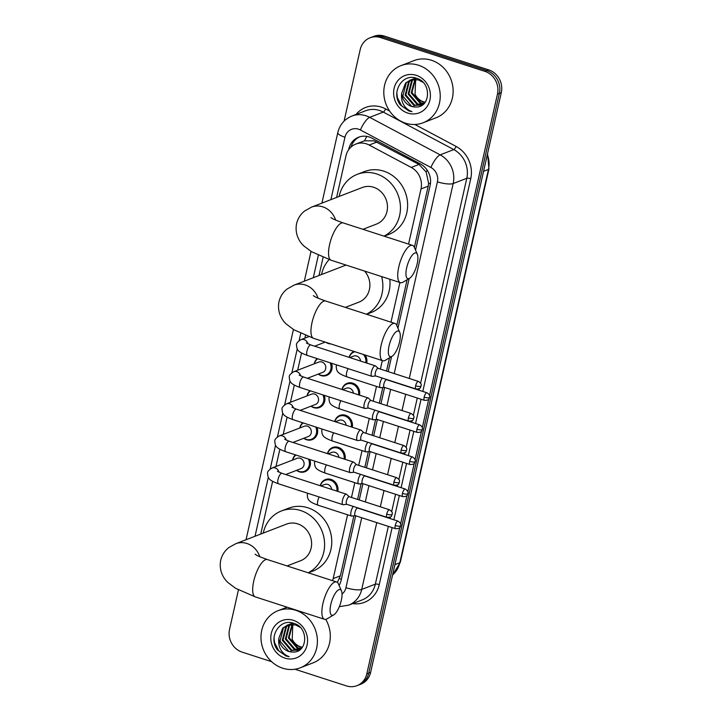 <?xml version="1.0" encoding="UTF-8"?>
<svg xmlns="http://www.w3.org/2000/svg" width="722" height="722" viewBox="0 0 722 722"><rect width="100%" height="100%" fill="white"/><g stroke="black" fill="none" stroke-linecap="round" stroke-linejoin="round"><path stroke-width="1.08" d="M365.124 355.025A9.81 8.908 68.9 0 1 366.74 363.067M341.939 389.465A9.81 8.908 68.9 0 1 347.156 383.301A9.81 8.908 68.9 0 1 352.778 383.174A9.81 8.908 68.9 0 1 359.502 395.151M334.71 421.549A9.81 8.908 68.9 0 1 339.927 415.385A9.81 8.908 68.9 0 1 345.549 415.267A9.81 8.908 68.9 0 1 352.273 427.243M327.472 453.642A9.81 8.908 68.9 0 1 332.698 447.469A9.81 8.908 68.9 0 1 338.32 447.351A9.81 8.908 68.9 0 1 345.044 459.327M320.243 485.726A9.81 8.908 68.9 0 1 325.469 479.561A9.81 8.908 68.9 0 1 331.082 479.444A9.81 8.908 68.9 0 1 337.815 491.42M309.792 459.508A9.81 8.908 68.9 0 1 304.955 471.71A9.81 8.908 68.9 0 1 299.332 471.827A9.81 8.908 68.9 0 1 296.543 470.365M317.021 427.424A9.81 8.908 68.9 0 1 312.184 439.626A9.81 8.908 68.9 0 1 306.57 439.743A9.81 8.908 68.9 0 1 303.772 438.272M330.802 343.907A9.81 8.908 68.9 0 1 328.257 343.482A9.81 8.908 68.9 0 1 325.893 342.318M331.488 363.247A9.81 8.908 68.9 0 1 326.651 375.449A9.81 8.908 68.9 0 1 321.028 375.566A9.81 8.908 68.9 0 1 318.231 374.095M324.259 395.331A9.81 8.908 68.9 0 1 319.422 407.533A9.81 8.908 68.9 0 1 313.799 407.659A9.81 8.908 68.9 0 1 311.002 406.188M414.374 247.447L428.182 186.177L428.597 183.235L426.179 172.044L419.013 164.426L374.077 140.862L364.565 140.772L355.82 144.066A18.384 16.705 -111.1 0 0 345.973 155.88L336.605 197.431M408.571 244.09L420.998 188.947A18.384 16.705 -111.1 0 0 411.242 167.432L369.159 145.032A18.384 16.705 -111.1 0 0 366.361 143.84A18.384 16.705 -111.1 0 0 355.82 144.066M337.373 582.41L340.369 575.84L353.888 515.833M357.589 499.434L361.126 483.749M364.818 467.342L368.355 451.656M372.056 435.258L375.584 419.572M379.285 403.165L382.813 387.488M386.514 371.081L389.501 357.814M396.775 325.532L407.1 279.739M332.589 580.687A18.384 16.705 -111.1 0 0 333.185 578.611L347.571 514.768M351.479 497.449L354.809 482.684M358.708 465.365L362.038 450.591M365.937 433.272L369.267 418.507M373.175 401.188L376.496 386.423M380.404 369.104L382.317 360.594M390.981 322.165L399.916 282.51M323.104 257.348L319.007 275.506M305.505 335.423L304.901 338.131M301.552 352.977L297.672 370.215M294.323 385.061L290.434 402.307M287.094 417.154L283.204 434.391M279.856 449.237L275.975 466.475M272.627 481.33L260.741 534.063M349.168 357.372A9.81 8.908 68.9 0 1 353.942 351.397M314.26 363.807A9.81 8.908 68.9 0 1 317.175 358.608M307.03 395.9A9.81 8.908 68.9 0 1 309.937 390.692M299.801 427.984A9.81 8.908 68.9 0 1 302.708 422.785M292.563 460.067A9.81 8.908 68.9 0 1 295.478 454.869M415.538 250.146L430.122 185.437A18.384 16.705 -111.1 0 0 420.366 163.921L371.974 138.164A18.384 16.705 -111.1 0 0 369.168 136.972A18.384 16.705 -111.1 0 0 358.626 137.198A18.384 16.705 -111.1 0 0 348.78 149.012L348.6 149.815M351.018 147.044A18.384 16.705 68.9 0 1 359.601 136.864M344.078 121.143L360.197 49.619A18.384 16.705 68.9 0 1 370.043 37.797A18.384 16.705 68.9 0 1 380.584 37.58L484.913 71.361A18.384 16.705 68.9 0 1 497.467 94.077L429.545 395.485M271.616 661.677L242.096 652.11A18.384 16.705 68.9 0 1 229.542 629.404L238.431 589.919M399.789 527.529L366.812 673.861A18.384 16.705 68.9 0 1 356.957 685.674A18.384 16.705 68.9 0 1 346.425 685.9L294.946 669.231M428.715 399.176L422.316 427.568M421.477 431.26L415.078 459.661M414.248 463.353L407.849 491.745M407.018 495.436L400.62 523.838M370.043 37.797L373.87 36.326A18.384 16.705 68.9 0 1 384.411 36.1L488.74 69.89L486.827 70.63A18.384 16.705 68.9 0 1 499.38 93.337L368.725 673.121A18.384 16.705 68.9 0 1 358.87 684.934A18.384 16.705 68.9 0 0 368.725 673.121L499.38 93.337A18.384 16.705 68.9 0 0 486.827 70.63L382.498 36.84L486.827 70.63L484.913 71.361M371.956 37.066A18.384 16.705 68.9 0 1 382.498 36.84A18.384 16.705 68.9 0 0 371.956 37.066M339.087 585.407A18.384 16.705 -111.1 0 0 341.163 580.199L355.675 515.788M359.24 499.967L362.913 483.695M366.478 467.883L370.142 451.611M373.707 435.79L377.371 419.518M380.936 403.706L384.6 387.434M388.165 371.613L391.55 356.596M397.948 328.23L409.148 278.521M488.74 69.89A18.384 16.705 68.9 0 1 501.294 92.596L370.63 672.381A18.384 16.705 68.9 0 1 360.783 684.203L356.957 685.674M405.493 123.164A30.64 27.842 68.9 0 1 383.896 94.799A30.64 27.842 68.9 0 1 400.981 65.621A30.64 27.842 68.9 0 1 418.543 65.242A30.64 27.842 68.9 0 1 440.14 93.607A30.64 27.842 68.9 0 1 423.056 122.794A30.64 27.842 68.9 0 1 405.493 123.164M400.981 65.621L413.877 60.639A30.64 27.842 68.9 0 1 431.44 60.26A30.64 27.842 68.9 0 1 453.037 88.626A30.64 27.842 68.9 0 1 435.953 117.812L423.056 122.794M411.973 79.555L409.329 81.64L405.872 94.925L414.636 105.141L421.892 105.231M419.87 79.835L410.773 79.835L405.538 83.102L401.676 93.309A13.853 12.581 68.9 0 0 411.459 106.369A13.853 12.581 68.9 0 0 415.475 106.973C430.556 108.264 431.891 82.57 416.964 78.427C402.443 72.417 390.494 92.723 400.385 104.961L408.914 110.989L411.964 111.657L409.23 110.421C403.318 106.639 400.8 100.936 401.676 93.309M411.567 79.646L408.571 81.929L405.114 95.214L413.877 105.439L422.451 104.97M422.875 82.227L418.264 79.844L410.015 80.133M413.625 79.321L412.361 80.467L408.905 93.752L417.677 103.968L423.056 104.509M413.21 79.357L411.603 80.756L408.147 94.04L416.919 104.266L422.785 104.717M415.376 79.321L411.937 92.578L420.709 102.795L424.193 103.454M414.924 79.294L411.179 92.867L419.951 103.093L423.904 103.751M425.231 102.199A13.853 12.581 68.9 0 1 423.399 101.757A13.853 12.581 68.9 0 1 415.042 94.203C416.802 98.057 419.446 100.629 422.984 101.919L425.05 102.443M410.394 79.989L406.296 82.804L402.84 96.089L411.603 106.314L415.475 106.973M415.854 78.066L411.937 79.456M413.435 78.815L412.325 79.348M415.249 78.996L416.242 78.193L413.047 78.96M415.006 78.382L413.968 79.068M415.574 77.994L414.969 78.283M414.608 78.472L413.553 79.122M416.513 78.274L415.682 79.005M416.269 75.323A19.981 18.149 68.9 0 1 429.915 99.997A19.981 18.149 68.9 0 1 407.759 113.083A19.981 18.149 68.9 0 1 394.113 88.409A19.981 18.149 68.9 0 1 416.269 75.323M415.042 94.203L415.664 79.339M396.847 93.156L397.416 97.687L401.676 105.944L409.004 110.953L411.964 111.657M406.666 267.817A13.483 4.531 107.9 0 0 409.582 278.268A13.483 4.531 107.9 0 0 417.172 263.756A13.483 4.531 107.9 0 0 417.343 254.306A13.483 4.531 107.9 0 0 412.1 255.344A13.483 4.531 107.9 0 0 406.666 267.817M409.582 278.268L403.02 282.158A19.611 6.597 -72.1 0 1 400.385 282.663A19.611 6.597 -72.1 0 1 398.779 266.959A19.611 6.597 -72.1 0 1 412.47 245.354A19.611 6.597 -72.1 0 1 414.311 247.303L417.343 254.306M362.94 229.307L376.487 224.082A19.611 17.815 -111.1 0 0 387.416 205.4A19.611 17.815 -111.1 0 0 373.599 187.251A19.611 17.815 -111.1 0 0 362.354 187.485L311.57 207.106L304.846 210.842C300.65 214.073 297.888 218.351 296.571 223.667C294.45 234.84 300.208 242.709 303.917 245.994L311.408 251.644L331.199 260.263L400.385 282.663M339.123 196.456A33.708 30.622 68.9 0 1 357.282 174.336A33.708 30.622 68.9 0 1 376.604 173.93A33.708 30.622 68.9 0 1 400.205 203.658A33.708 30.622 68.9 0 1 384.023 236.139M357.282 174.336L364.448 171.574A33.708 30.622 68.9 0 1 383.77 171.159A33.708 30.622 68.9 0 1 407.524 202.359A33.708 30.622 68.9 0 1 388.734 234.46L384.221 236.202M389.068 345.892A13.483 4.531 107.9 0 0 391.983 356.343A13.483 4.531 107.9 0 0 399.582 341.831A13.483 4.531 107.9 0 0 399.744 332.382A13.483 4.531 107.9 0 0 394.501 333.42A13.483 4.531 107.9 0 0 389.068 345.892M391.983 356.343L385.431 360.242A19.611 6.597 -72.1 0 1 382.786 360.747A19.611 6.597 -72.1 0 1 381.189 345.035A19.611 6.597 -72.1 0 1 394.871 323.429A19.611 6.597 -72.1 0 1 396.721 325.387L399.744 332.382M346.145 265.1A19.611 17.815 -111.1 0 0 344.764 265.561L293.971 285.181L287.257 288.917C283.051 292.148 280.289 296.426 278.972 301.751C276.86 312.924 282.618 320.785 286.327 324.07L293.809 329.719L313.601 338.338L382.786 360.747M321.525 274.541A33.708 30.622 68.9 0 1 329.151 259.577M345.342 307.382L358.888 302.157A19.611 17.815 -111.1 0 0 364.61 271.084M381.622 276.589A33.708 30.622 68.9 0 1 366.433 314.214M389.808 279.243A33.708 30.622 68.9 0 1 371.135 312.536L366.623 314.278M330.802 604.449A13.483 4.531 107.9 0 0 333.717 614.9A13.483 4.531 107.9 0 0 341.307 600.388A13.483 4.531 107.9 0 0 341.479 590.939A13.483 4.531 107.9 0 0 336.235 591.977A13.483 4.531 107.9 0 0 330.802 604.449M333.717 614.9L327.156 618.799A19.611 6.597 -72.1 0 1 324.521 619.305A19.611 6.597 -72.1 0 1 322.914 603.592A19.611 6.597 -72.1 0 1 336.605 581.986A19.611 6.597 -72.1 0 1 338.447 583.945L341.479 590.939M287.076 565.94L300.623 560.714A19.611 17.815 -111.1 0 0 311.552 542.032A19.611 17.815 -111.1 0 0 297.735 523.883A19.611 17.815 -111.1 0 0 286.49 524.118L235.706 543.738L228.982 547.475C224.786 550.706 222.024 554.983 220.706 560.308C218.585 571.481 224.343 579.342 228.062 582.627L235.543 588.277L255.335 596.895L324.521 619.305M263.259 533.098A33.708 30.622 68.9 0 1 281.418 510.968A33.708 30.622 68.9 0 1 300.74 510.562A33.708 30.622 68.9 0 1 324.349 540.3A33.708 30.622 68.9 0 1 308.159 572.772M281.418 510.968L288.583 508.207A33.708 30.622 68.9 0 1 307.906 507.792A33.708 30.622 68.9 0 1 331.66 538.991A33.708 30.622 68.9 0 1 312.87 571.093L308.357 572.835M329.223 343.392A9.196 8.348 68.9 0 1 327.914 343.085A9.196 8.348 68.9 0 1 326.651 342.562M378.211 368.391L375.53 365.982A5.514 1.859 107.9 0 0 375.287 365.837A5.514 1.859 107.9 0 0 374.763 365.864A5.514 1.859 107.9 0 0 371.442 371.911A5.514 1.859 107.9 0 0 371.893 376.333A5.514 1.859 107.9 0 0 372.173 376.352L375.756 375.972M378.292 368.464A3.98 1.336 107.9 0 0 378.111 368.355A3.98 1.336 107.9 0 0 377.732 368.382A3.98 1.336 107.9 0 0 375.332 372.751A3.98 1.336 107.9 0 0 375.657 375.936L415.962 388.996C421.693 388.996 420.258 386.83 421.07 386.08A3.98 0.984 12.7 0 1 420.755 386.36A3.98 0.984 -167.3 0 1 415.637 385.801A3.98 1.336 107.9 0 0 415.962 388.996M299.152 375.079L303.592 377.046A5.514 1.859 107.9 0 0 299.747 383.12A5.514 1.859 107.9 0 0 299.675 383.445A5.514 1.859 107.9 0 0 300.199 387.543C289.838 383.779 289.675 381.767 289.26 376.938C288.99 375.521 290.47 373.788 293.701 371.749L318.745 362.074A5.514 5.009 68.9 0 1 321.904 362.011A5.514 5.009 68.9 0 1 325.793 367.119A5.514 5.009 68.9 0 1 322.716 372.372L307.41 378.283M330.144 362.814A9.196 8.348 68.9 0 1 325.956 375.061A9.196 8.348 68.9 0 1 320.685 375.169A9.196 8.348 68.9 0 1 318.393 374.041M314.422 363.744A9.196 8.348 68.9 0 1 317.698 358.78M370.973 400.475L368.301 398.066A5.514 1.859 107.9 0 0 368.058 397.921A5.514 1.859 107.9 0 0 367.534 397.957A5.514 1.859 107.9 0 0 364.213 404.004A5.514 1.859 107.9 0 0 364.655 408.417A5.514 1.859 107.9 0 0 364.944 408.444L368.518 408.056M371.054 400.548A3.98 1.336 107.9 0 0 370.882 400.448A3.98 1.336 107.9 0 0 370.503 400.475A3.98 1.336 107.9 0 0 368.103 404.834A3.98 1.336 107.9 0 0 368.428 408.029L408.733 421.079C414.464 421.079 413.02 418.913 413.841 418.164A3.98 0.984 12.7 0 1 413.525 418.444A3.98 0.984 -167.3 0 1 408.399 417.885A3.98 1.336 107.9 0 0 408.733 421.079M291.923 407.163L296.363 409.13A5.514 1.859 107.9 0 0 292.518 415.213A5.514 1.859 107.9 0 0 292.446 415.538A5.514 1.859 107.9 0 0 292.961 419.626C282.609 415.872 282.437 413.859 282.031 409.031C281.751 407.605 283.241 405.881 286.472 403.833L311.507 394.167A5.514 5.009 68.9 0 1 314.675 394.095A5.514 5.009 68.9 0 1 318.555 399.203A5.514 5.009 68.9 0 1 315.487 404.455L300.172 410.367M322.914 394.898A9.196 8.348 68.9 0 1 318.718 407.145A9.196 8.348 68.9 0 1 313.447 407.262A9.196 8.348 68.9 0 1 311.164 406.125M307.193 395.837A9.196 8.348 68.9 0 1 310.469 390.864M363.744 432.568L361.072 430.15A5.514 1.859 107.9 0 0 360.829 430.014A5.514 1.859 107.9 0 0 360.305 430.041A5.514 1.859 107.9 0 0 356.975 436.088A5.514 1.859 107.9 0 0 357.426 440.501A5.514 1.859 107.9 0 0 357.706 440.528L361.289 440.149M363.825 432.64A3.98 1.336 107.9 0 0 363.653 432.532A3.98 1.336 107.9 0 0 363.274 432.559A3.98 1.336 107.9 0 0 360.865 436.927A3.98 1.336 107.9 0 0 361.199 440.113L401.495 453.163C407.226 453.172 405.791 451.006 406.612 450.257A3.98 0.984 12.7 0 1 406.296 450.537A3.98 0.984 -167.3 0 1 401.17 449.977A3.98 1.336 107.9 0 0 401.495 453.163M284.685 439.256L289.134 441.223A5.514 1.859 107.9 0 0 285.28 447.297A5.514 1.859 107.9 0 0 285.217 447.622A5.514 1.859 107.9 0 0 285.731 451.719C275.38 447.956 275.208 445.943 274.793 441.115C274.522 439.698 276.003 437.965 279.243 435.926L304.278 426.251A5.514 5.009 68.9 0 1 307.446 426.188A5.514 5.009 68.9 0 1 311.326 431.287A5.514 5.009 68.9 0 1 308.258 436.548L292.942 442.46M315.685 426.982A9.196 8.348 68.9 0 1 311.489 439.238A9.196 8.348 68.9 0 1 306.218 439.346A9.196 8.348 68.9 0 1 303.935 438.209M299.955 427.92A9.196 8.348 68.9 0 1 303.24 422.957M356.515 464.652L353.843 462.242A5.514 1.859 107.9 0 0 353.599 462.098A5.514 1.859 107.9 0 0 353.067 462.134A5.514 1.859 107.9 0 0 349.746 468.172A5.514 1.859 107.9 0 0 350.197 472.594A5.514 1.859 107.9 0 0 350.477 472.621L354.06 472.233M356.596 464.724A3.98 1.336 107.9 0 0 356.415 464.625A3.98 1.336 107.9 0 0 356.036 464.652A3.98 1.336 107.9 0 0 353.636 469.011A3.98 1.336 107.9 0 0 353.96 472.206L394.266 485.256C399.997 485.256 398.562 483.09 399.383 482.341A3.98 0.984 12.7 0 1 399.058 482.621A3.98 0.984 -167.3 0 1 393.941 482.061A3.98 1.336 107.9 0 0 394.266 485.256M277.456 471.34L281.905 473.307A5.514 1.859 107.9 0 0 278.051 479.39A5.514 1.859 107.9 0 0 277.979 479.715A5.514 1.859 107.9 0 0 278.502 483.803C268.142 480.049 267.979 478.036 267.564 473.208C267.293 471.782 268.774 470.058 272.013 468.009L297.049 458.344A5.514 5.009 68.9 0 1 300.208 458.271A5.514 5.009 68.9 0 1 304.097 463.38A5.514 5.009 68.9 0 1 301.02 468.632L285.713 474.544M308.456 459.075A9.196 8.348 68.9 0 1 304.26 471.322A9.196 8.348 68.9 0 1 298.989 471.439A9.196 8.348 68.9 0 1 296.697 470.302M292.726 460.013A9.196 8.348 68.9 0 1 296.002 455.04M349.286 496.745L346.605 494.326A5.514 1.859 107.9 0 0 346.361 494.182A5.514 1.859 107.9 0 0 345.838 494.218A5.514 1.859 107.9 0 0 342.517 500.265A5.514 1.859 107.9 0 0 342.968 504.678A5.514 1.859 107.9 0 0 343.248 504.705L346.831 504.317M349.367 496.817A3.98 1.336 107.9 0 0 349.186 496.709A3.98 1.336 107.9 0 0 348.807 496.736A3.98 1.336 107.9 0 0 346.407 501.104A3.98 1.336 107.9 0 0 346.731 504.29L387.037 517.34C392.768 517.349 391.333 515.183 392.145 514.425A3.98 0.984 12.7 0 1 391.829 514.705A3.98 0.984 -167.3 0 1 386.712 514.154A3.98 1.336 107.9 0 0 387.037 517.34M349.8 357.58L353.545 356.136A5.514 5.009 68.9 0 1 356.704 356.063A5.514 5.009 68.9 0 1 360.585 361.072M349.322 357.426A9.196 8.348 68.9 0 1 354.132 351.966A9.196 8.348 68.9 0 1 354.908 351.713M386.812 379.817A3.98 1.336 107.9 0 0 386.631 379.718A3.98 1.336 107.9 0 0 386.252 379.745A3.98 1.336 107.9 0 0 383.851 384.104A3.98 1.336 107.9 0 0 384.176 387.299L424.482 400.349C430.213 400.349 428.778 398.183 429.599 397.434A3.98 0.984 12.7 0 1 429.274 397.714A3.98 0.984 -167.3 0 1 424.157 397.154A3.98 1.336 107.9 0 0 424.482 400.349M382.254 378.075A5.514 1.859 107.9 0 0 379.871 383.716A5.514 1.859 107.9 0 0 380.413 387.687A5.514 1.859 107.9 0 0 380.693 387.714L384.275 387.326M363.346 354.448A9.196 8.348 68.9 0 1 365.774 362.751M342.571 389.663L346.316 388.219A5.514 5.009 68.9 0 1 349.475 388.156A5.514 5.009 68.9 0 1 353.356 393.156M342.093 389.51A9.196 8.348 68.9 0 1 346.903 384.05A9.196 8.348 68.9 0 1 352.174 383.942A9.196 8.348 68.9 0 1 358.536 394.844M379.573 411.91A3.98 1.336 107.9 0 0 379.402 411.802A3.98 1.336 107.9 0 0 379.023 411.829A3.98 1.336 107.9 0 0 376.622 416.197A3.98 1.336 107.9 0 0 376.947 419.383L417.253 432.433C422.984 432.442 421.549 430.276 422.361 429.527A3.98 0.984 12.7 0 1 422.045 429.807A3.98 0.984 -167.3 0 1 416.928 429.247A3.98 1.336 107.9 0 0 417.253 432.433M375.025 410.168A5.514 1.859 107.9 0 0 372.633 415.809A5.514 1.859 107.9 0 0 373.184 419.771A5.514 1.859 107.9 0 0 373.464 419.798L377.037 419.419M335.342 421.756L339.087 420.312A5.514 5.009 68.9 0 1 342.246 420.24A5.514 5.009 68.9 0 1 346.127 425.249M334.855 421.603A9.196 8.348 68.9 0 1 339.674 416.143A9.196 8.348 68.9 0 1 344.935 416.025A9.196 8.348 68.9 0 1 351.307 426.928M372.344 443.994A3.98 1.336 107.9 0 0 372.173 443.895A3.98 1.336 107.9 0 0 371.794 443.922A3.98 1.336 107.9 0 0 369.393 448.281A3.98 1.336 107.9 0 0 369.718 451.476L410.015 464.526C415.755 464.526 414.311 462.36 415.132 461.611A3.98 0.984 12.7 0 1 414.816 461.89A3.98 0.984 -167.3 0 1 409.69 461.331A3.98 1.336 107.9 0 0 410.015 464.526M367.796 442.252A5.514 1.859 107.9 0 0 365.404 447.893A5.514 1.859 107.9 0 0 365.946 451.864A5.514 1.859 107.9 0 0 366.235 451.891L369.808 451.503M328.104 453.84L331.849 452.396A5.514 5.009 68.9 0 1 335.017 452.333A5.514 5.009 68.9 0 1 338.889 457.333M327.626 453.687A9.196 8.348 68.9 0 1 332.436 448.227A9.196 8.348 68.9 0 1 337.706 448.118A9.196 8.348 68.9 0 1 344.078 459.012M365.115 476.087A3.98 1.336 107.9 0 0 364.935 475.978A3.98 1.336 107.9 0 0 364.556 476.006A3.98 1.336 107.9 0 0 362.155 480.374A3.98 1.336 107.9 0 0 362.48 483.559L402.786 496.61C408.517 496.619 407.082 494.453 407.903 493.695A3.98 0.984 12.7 0 1 407.587 493.974A3.98 0.984 -167.3 0 1 402.461 493.424A3.98 1.336 107.9 0 0 402.786 496.61M360.567 474.336A5.514 1.859 107.9 0 0 358.175 479.986A5.514 1.859 107.9 0 0 358.717 483.948A5.514 1.859 107.9 0 0 358.996 483.975L362.579 483.587M320.875 485.933L324.62 484.489A5.514 5.009 68.9 0 1 327.779 484.417A5.514 5.009 68.9 0 1 331.66 489.426M320.397 485.78A9.196 8.348 68.9 0 1 325.207 480.32A9.196 8.348 68.9 0 1 330.477 480.202A9.196 8.348 68.9 0 1 336.849 491.104M357.886 508.171A3.98 1.336 107.9 0 0 357.706 508.071A3.98 1.336 107.9 0 0 357.327 508.089A3.98 1.336 107.9 0 0 354.926 512.458A3.98 1.336 107.9 0 0 355.251 515.643L395.557 528.703C401.288 528.703 399.853 526.537 400.665 525.787A3.98 0.984 12.7 0 1 400.349 526.067A3.98 0.984 -167.3 0 1 395.232 525.508A3.98 1.336 107.9 0 0 395.557 528.703M353.329 506.429A5.514 1.859 107.9 0 0 350.937 512.069A5.514 1.859 107.9 0 0 351.488 516.04A5.514 1.859 107.9 0 0 351.767 516.068L355.35 515.679M282.663 668.193A30.64 27.842 68.9 0 1 261.066 639.836A30.64 27.842 68.9 0 1 278.15 610.65A30.64 27.842 68.9 0 1 295.713 610.28A30.64 27.842 68.9 0 1 317.31 638.636A30.64 27.842 68.9 0 1 300.226 667.823A30.64 27.842 68.9 0 1 282.663 668.193M289.143 624.584L286.499 626.669L283.042 639.954L291.814 650.17L299.061 650.26M297.04 624.864L287.943 624.864L282.708 628.131L278.854 638.338A13.853 12.581 68.9 0 0 288.629 651.406A13.853 12.581 68.9 0 0 292.645 652.002C307.725 653.293 309.061 627.598 294.134 623.456C279.613 617.454 267.663 637.752 277.555 649.999L286.092 656.018L289.134 656.695L286.399 655.459C280.488 651.668 277.97 645.964 278.854 638.338M288.746 624.674L285.741 626.958L282.284 640.243L291.056 650.468L299.621 649.999M300.045 627.256L295.433 624.873L287.185 625.162M290.804 624.359L289.531 625.496L286.083 638.78L294.847 649.006L300.226 649.547M290.379 624.395L288.773 625.793L285.316 639.078L294.089 649.295L299.955 649.755M292.545 624.349L289.116 637.607L297.879 647.833L301.363 648.482M292.103 624.331L288.358 637.905L297.121 648.121L301.074 648.78M302.401 647.237A13.853 12.581 68.9 0 1 300.569 646.795A13.853 12.581 68.9 0 1 292.211 639.241C293.971 643.094 296.625 645.667 300.153 646.948L302.22 647.472M287.573 625.017L283.466 627.842L280.01 641.127L288.773 651.343L292.645 652.002M293.024 623.104L289.107 624.485M290.605 623.853L289.504 624.386M292.419 624.034L293.412 623.221L290.217 623.988M292.175 623.411L291.137 624.097M292.744 623.032L292.139 623.312M291.778 623.501L290.722 624.151M293.683 623.303L292.861 624.034M293.448 620.351A19.981 18.149 68.9 0 1 307.085 645.035A19.981 18.149 68.9 0 1 284.937 658.121A19.981 18.149 68.9 0 1 271.291 633.438A19.981 18.149 68.9 0 1 293.448 620.351M292.211 639.241L292.834 624.368M325.721 619.368A30.64 27.842 68.9 0 1 313.131 662.841L300.226 667.823M274.017 638.185L274.586 642.715L278.845 650.982L286.174 655.982L289.134 656.695M376.929 142.035L369.159 145.032M352.562 145.808A18.384 4.558 -167.3 0 1 351.596 145.411M430.42 183.767A18.384 4.558 -167.3 0 1 428.597 183.235M426.179 172.044A18.384 5.298 -62 0 1 427.171 170.121M341.389 579.188A18.384 4.558 -167.3 0 1 339.493 578.638M364.565 140.772A18.384 5.298 -62 0 1 366.839 136.404M419.013 164.426L411.242 167.432M428.182 186.177L420.998 188.947M340.369 575.84L333.185 578.611M349.367 148.786L348.78 149.012M394.212 373.572L437.415 181.836A12.256 11.137 -111.1 0 0 430.917 167.486L360.422 129.978A12.256 11.137 -111.1 0 0 358.554 129.184A12.256 11.137 -111.1 0 0 344.963 137.207L330.893 199.642M351.894 116.052A24.512 22.274 68.9 0 1 365.946 115.755A24.512 22.274 68.9 0 1 369.673 117.343L383.292 112.081A24.512 22.274 -111.1 0 0 379.555 110.493A24.512 22.274 -111.1 0 0 365.503 110.791L351.894 116.052C344.466 119.175 339.764 124.716 337.779 132.667A12.256 3.041 12.7 0 0 344.963 137.207M355.991 114.464A27.58 25.053 68.9 0 1 381.406 107.136A27.58 25.053 68.9 0 1 385.611 108.923L389.636 111.062M414.843 124.482L456.105 146.44A27.58 25.053 68.9 0 1 470.735 178.713L422.803 391.432M421.043 399.23L415.565 423.516M413.805 431.323L408.336 455.609M406.576 463.407L401.107 487.693M399.347 495.5L393.869 519.777M392.118 527.583L379.267 584.594A27.58 25.053 68.9 0 1 353.067 603.646L352.679 603.592M497.467 94.077L501.294 92.596M380.584 37.58L384.411 36.1M366.812 673.861L370.63 672.381M360.422 129.978A12.256 3.529 -62 0 1 369.673 117.343L440.167 154.851L453.786 149.598L383.292 112.081A3.068 0.884 118 0 0 385.611 108.923M430.917 167.486A12.256 3.529 -62 0 1 440.167 154.851A24.512 22.274 68.9 0 1 453.181 183.55L466.791 178.289A24.512 22.274 -111.1 0 0 453.786 149.598A3.068 0.884 118 0 0 456.105 146.44M376.767 522.62L361.713 589.423L375.332 584.161L388.355 526.365M342.038 594.071A12.256 11.137 -111.1 0 0 345.946 587.708A12.256 3.041 12.7 0 0 361.713 589.423A24.512 22.274 68.9 0 1 348.582 605.18L362.191 599.919A24.512 22.274 -111.1 0 0 375.332 584.161A3.068 0.758 -167.3 0 1 379.267 584.594M437.415 181.836A12.256 3.041 12.7 0 0 453.181 183.55L409.257 378.445M405.692 394.266L402.028 410.529M398.463 426.35L394.79 442.622M391.225 458.443L387.561 474.706M383.996 490.527L380.332 506.799M390.115 518.558L390.494 516.853M391.694 511.537L395.584 494.281M397.344 486.475L397.732 484.76M398.923 479.444L402.813 462.188M404.573 454.391L404.961 452.676M406.161 447.36L410.051 430.104M411.802 422.298L412.19 420.583M413.39 415.267L417.28 398.012M419.04 390.214L419.419 388.499M420.619 383.183L466.791 178.289A3.068 0.758 -167.3 0 1 470.735 178.713M318.348 255.299L313.294 277.717M300.749 333.374L299.116 340.64M297.229 348.988L291.887 372.723M290 381.081L284.658 404.816M282.771 413.164L277.419 436.9M275.542 445.257L270.19 468.993M268.304 477.341L255.028 536.275M345.946 587.708L361.722 517.746M365.287 501.925L368.951 485.653M372.516 469.832L376.18 453.569M379.745 437.749L383.409 421.477M386.974 405.656L390.647 389.393M483.55 171.322L488.46 169.426A6.128 1.516 12.7 0 0 488.947 168.993L400.313 562.294A6.128 1.516 -167.3 0 1 399.826 562.727L488.46 169.426A24.512 22.274 -111.1 0 0 487.35 154.481M392.587 574.965A24.512 22.274 -111.1 0 0 399.826 562.727L394.916 564.622M335.64 220.075A19.611 17.815 -111.1 0 0 322.806 206.862A19.611 17.815 -111.1 0 0 311.57 207.106M330.947 217.584C332.246 218.116 330.64 218.468 343.284 222.945A19.611 6.597 107.9 0 0 329.593 244.55A19.611 6.597 107.9 0 0 331.199 260.263M318.05 298.15A19.611 17.815 -111.1 0 0 305.216 284.937A19.611 17.815 -111.1 0 0 293.971 285.181M313.357 295.659C314.648 296.191 313.041 296.543 325.685 301.02A19.611 6.597 107.9 0 0 312.003 322.635A19.611 6.597 107.9 0 0 313.601 338.338M259.776 556.707A19.611 17.815 -111.1 0 0 246.942 543.495A19.611 17.815 -111.1 0 0 235.706 543.738M255.092 554.216C256.382 554.749 254.776 555.101 267.42 559.577A19.611 6.597 107.9 0 0 253.729 581.192A19.611 6.597 107.9 0 0 255.335 596.895M421.07 386.08C420.583 385.548 422.939 384.555 418.417 381.415A3.98 1.336 107.9 0 0 415.637 385.801M306.381 342.986L310.83 344.954A5.514 1.859 107.9 0 0 306.976 351.036A5.514 1.859 107.9 0 0 306.904 351.361A5.514 1.859 107.9 0 0 307.428 355.45C297.067 351.695 296.904 349.683 296.489 344.854C296.219 343.437 297.699 341.705 300.939 339.656A5.514 5.009 68.9 0 1 304.097 339.593A5.514 5.009 68.9 0 1 307.852 343.816M413.841 418.164C413.354 417.641 415.71 416.639 411.188 413.498A3.98 1.336 107.9 0 0 408.399 417.885M293.701 371.749A5.514 5.009 68.9 0 1 296.868 371.677A5.514 5.009 68.9 0 1 300.614 375.9M406.612 450.257C406.125 449.725 408.481 448.732 403.95 445.591A3.98 1.336 107.9 0 0 401.17 449.977M286.472 403.833A5.514 5.009 68.9 0 1 289.639 403.769A5.514 5.009 68.9 0 1 293.385 407.984M399.383 482.341C398.887 481.818 401.242 480.816 396.721 477.675A3.98 1.336 107.9 0 0 393.941 482.061M279.243 435.926A5.514 5.009 68.9 0 1 282.401 435.853A5.514 5.009 68.9 0 1 286.156 440.077M392.145 514.425C391.658 513.902 394.013 512.909 389.492 509.759A3.98 1.336 107.9 0 0 386.712 514.154M272.013 468.009A5.514 5.009 68.9 0 1 275.172 467.946A5.514 5.009 68.9 0 1 278.927 472.161M429.599 397.434C429.103 396.91 431.458 395.909 426.937 392.768A3.98 1.336 107.9 0 0 424.157 397.154M348.112 368.626A5.514 1.859 107.9 0 0 346.614 372.823A5.514 1.859 107.9 0 0 347.138 376.911C336.777 373.157 336.614 371.135 336.199 366.307L336.596 364.899M422.361 429.527C421.874 428.994 424.229 428.002 419.708 424.861A3.98 1.336 107.9 0 0 416.928 429.247M340.883 400.719A5.514 1.859 107.9 0 0 339.385 404.907A5.514 1.859 107.9 0 0 339.909 408.995C329.548 405.241 329.385 403.228 328.97 398.4L329.367 396.983M415.132 461.611C414.645 461.087 417 460.085 412.47 456.945A3.98 1.336 107.9 0 0 409.69 461.331M333.645 432.803A5.514 1.859 107.9 0 0 332.156 436.99A5.514 1.859 107.9 0 0 332.671 441.088C322.319 437.324 322.147 435.312 321.732 430.483L322.129 429.076M407.903 493.695C407.416 493.171 409.771 492.178 405.241 489.029A3.98 1.336 107.9 0 0 402.461 493.424M326.416 464.896A5.514 1.859 107.9 0 0 324.918 469.083A5.514 1.859 107.9 0 0 325.442 473.172C315.081 469.417 314.918 467.405 314.503 462.576L314.9 461.159M400.665 525.787C400.178 525.255 402.533 524.262 398.012 521.122A3.98 1.336 107.9 0 0 395.232 525.508M319.187 496.98A5.514 1.859 107.9 0 0 317.689 501.167A5.514 1.859 107.9 0 0 318.212 505.265C307.852 501.501 307.689 499.489 307.274 494.66L307.671 493.252M339.331 606.661L348.582 605.18M337.779 132.667L321.904 203.108M311.02 251.409L304.314 281.183M293.43 329.485L246.04 539.74M400.313 562.294L392.569 575.055M487.567 153.506L488.947 168.993M343.284 222.945L412.47 245.354M325.685 301.02L394.871 323.429M267.42 559.577L336.605 581.986M308.718 336.651L300.939 339.656M307.428 355.45L371.893 376.333M325.234 342.102L314.639 346.19M310.83 344.954L375.287 365.837M418.417 381.415L378.111 368.355M300.199 387.543L364.655 408.417M325.956 375.061L329.322 373.761M303.592 377.046L368.058 397.921M411.188 413.498L370.882 400.448M292.961 419.626L357.426 440.501M318.718 407.145L322.093 405.845M296.363 409.13L360.829 430.014M403.95 445.591L363.653 432.532M285.731 451.719L350.197 472.594M311.489 439.238L314.855 437.938M289.134 441.223L353.599 462.098M396.721 477.675L356.415 464.625M278.502 483.803L342.968 504.678M304.26 471.322L307.626 470.022M281.905 473.307L346.361 494.182M389.492 509.759L349.186 496.709M354.132 351.966L354.845 351.695M347.138 376.911L380.413 387.687M426.937 392.768L386.631 379.718M346.903 384.05L350.269 382.75M339.909 408.995L373.184 419.771M419.708 424.861L379.402 411.802M339.674 416.143L343.04 414.843M332.671 441.088L365.946 451.864M412.47 456.945L372.173 443.895M332.436 448.227L335.811 446.927M325.442 473.172L358.717 483.948M405.241 489.029L364.935 475.978M325.207 480.32L328.573 479.02M318.212 505.265L351.488 516.04M398.012 521.122L357.706 508.071M278.15 610.65L287.121 607.184"/></g></svg>
